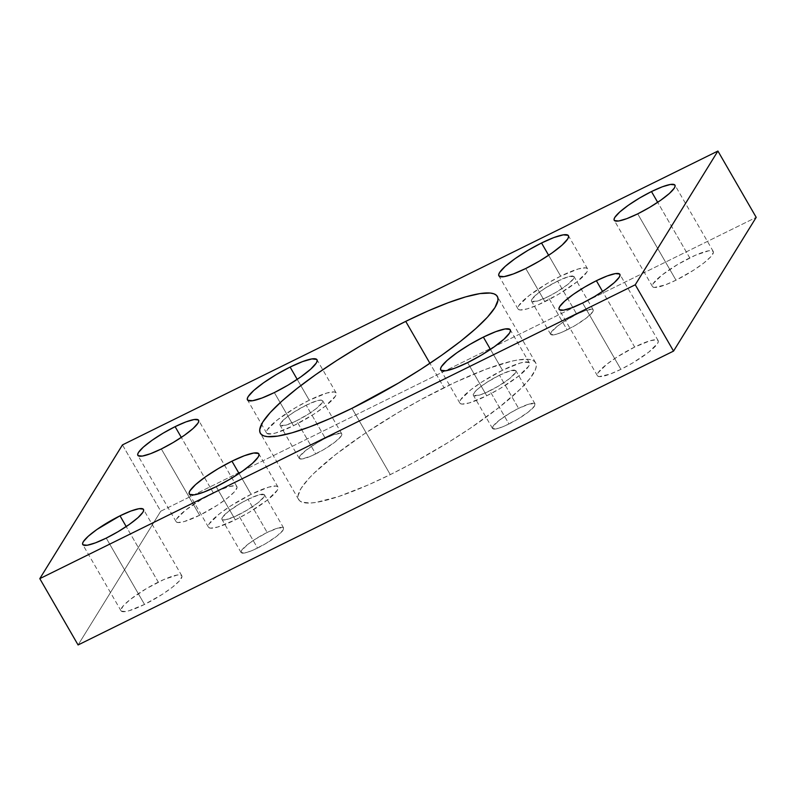 <?xml version="1.0" encoding="UTF-8"?>
<svg xmlns="http://www.w3.org/2000/svg" width="796" height="796" viewBox="0 0 796 796"><rect width="100%" height="100%" fill="white"/><g stroke="black" fill="none" stroke-linecap="round" stroke-linejoin="round"><path stroke-width="0.6" stroke-dasharray="3.98 2.98" d="M444.009 387.692A136.822 25.641 -30 0 0 298.659 499.57A136.822 25.641 -30 0 0 390.279 474.625L351.991 408.308L390.279 474.625L413.452 462.615L448.188 442.476L470.038 428.407L498.764 407.661L520.465 388.945L530.066 378.389L535.33 369.871L536.265 366.478L536.056 363.702L534.703 361.583L532.216 360.13L528.614 359.364L518.246 359.901L511.569 361.205L486.396 369.075L455.262 382.289L420.835 399.711L397.522 412.935L364.25 433.91L335.524 454.655L313.823 473.381L308.5 478.884L301.027 488.465L298.022 495.838L298.231 498.614L299.585 500.734L302.082 502.186L310.35 503.032L316.042 502.415L338.718 496.505L368.15 484.973L390.279 474.625A136.822 25.641 -30 0 0 535.638 362.747A136.822 25.641 -30 0 0 444.009 387.692L429.93 363.314L444.009 387.692M251.098 494.336A40.148 7.522 -30 0 0 208.443 527.171A40.148 7.522 -30 0 0 235.327 519.848L216.184 486.684L235.327 519.848A40.148 7.522 -30 0 0 277.983 487.023A40.148 7.522 -30 0 0 251.098 494.336L239.049 473.481L251.098 494.336L230.83 505.828L219.258 513.987L209.139 523.907L208.254 526.076L208.711 527.509L210.502 528.166L217.726 527.042L235.327 519.848L248.969 512.445L267.167 500.196L277.287 490.276L278.172 488.117L277.704 486.674L275.923 486.028L268.7 487.142L251.098 494.336M502.505 370.259A40.148 7.522 -30 0 0 459.859 403.094A40.148 7.522 -30 0 0 486.744 395.771L467.6 362.618L486.744 395.771A40.148 7.522 -30 0 0 529.4 362.946A40.148 7.522 -30 0 0 502.505 370.259L490.465 349.414L502.505 370.259L482.247 381.752L470.675 389.911L460.556 399.831L459.67 402L460.128 403.433L461.919 404.089L469.142 402.965L486.744 395.771L500.385 388.368L518.574 376.12L528.703 366.2L529.579 364.041L529.121 362.598L524.295 362.11L520.116 363.075L502.505 370.259M309.256 400.229A40.148 7.522 -30 0 0 266.6 433.054A40.148 7.522 -30 0 0 293.495 425.741L274.341 392.577L293.495 425.741A40.148 7.522 -30 0 0 336.141 392.906A40.148 7.522 -30 0 0 309.256 400.229L297.216 379.374L309.256 400.229L295.615 407.632L277.426 419.88L267.297 429.8L266.421 431.959L266.879 433.402L271.705 433.89L275.884 432.925L293.495 425.741L313.753 414.248L325.325 406.089L335.444 396.169L336.33 394L335.872 392.567L334.081 391.911L326.858 393.035L309.256 400.229M560.673 276.152A40.148 7.522 -30 0 0 518.017 308.977A40.148 7.522 -30 0 0 544.902 301.664L525.758 268.501L544.902 301.664A40.148 7.522 -30 0 0 587.557 268.829A40.148 7.522 -30 0 0 560.673 276.152L548.633 255.297L560.673 276.152L547.031 283.555L528.833 295.804L518.713 305.724L517.828 307.883L518.295 309.326L520.077 309.972L527.3 308.858L538.414 304.699L558.543 294.251L576.742 282.013L586.861 272.093L587.747 269.924L587.289 268.491L585.498 267.834L578.274 268.958L560.673 276.152M158.295 582.145A35.084 6.577 -30 0 0 121.032 610.831A35.084 6.577 -30 0 0 144.524 604.433L106.236 538.106L144.524 604.433L162.225 594.393L172.344 587.259L179.269 581.05L181.956 576.702L181.558 575.448L177.329 575.01L163.976 579.488L146.384 588.612L130.484 599.308L123.549 605.517L120.863 609.865L121.271 611.129L125.489 611.557L129.141 610.711L144.524 604.433A35.084 6.577 -30 0 0 181.796 575.747A35.084 6.577 -30 0 0 158.295 582.145L126.216 526.574L158.295 582.145M213.398 492.983A35.084 6.577 -30 0 0 176.125 521.669A35.084 6.577 -30 0 0 199.627 515.271L161.329 448.954L199.627 515.271L217.328 505.231L227.437 498.097L234.372 491.888L237.059 487.54L236.651 486.286L235.089 485.719L228.78 486.694L219.079 490.326L201.478 499.45L185.587 510.146L176.742 518.813L175.966 520.713L176.374 521.967L177.926 522.534L184.244 521.559L199.627 515.271A35.084 6.577 -30 0 0 236.89 486.585A35.084 6.577 -30 0 0 213.398 492.983L181.319 437.412L213.398 492.983M634.671 347.046A35.084 6.577 -30 0 0 597.398 375.732A35.084 6.577 -30 0 0 620.89 369.344L582.602 303.017L620.89 369.344L632.81 362.867L648.71 352.17L657.556 343.504L658.322 341.613L657.924 340.36L656.362 339.783L650.043 340.768L634.671 347.046L616.96 357.096L606.851 364.22L598.005 372.886L597.229 374.777L597.637 376.03L599.199 376.608L610.025 374.11L620.89 369.344A35.084 6.577 -30 0 0 658.163 340.658A35.084 6.577 -30 0 0 634.671 347.046L602.582 291.485L634.671 347.046M689.764 257.894A35.084 6.577 -30 0 0 652.501 286.58A35.084 6.577 -30 0 0 675.993 280.182L637.705 213.855L675.993 280.182L693.694 270.142L703.803 263.008L710.738 256.8L713.425 252.451L713.017 251.198L708.798 250.76L695.445 255.237L677.844 264.362L661.954 275.058L653.108 283.724L652.332 285.625L652.74 286.878L654.292 287.446L665.118 284.958L675.993 280.182A35.084 6.577 -30 0 0 713.266 251.496A35.084 6.577 -30 0 0 689.764 257.894L657.685 202.323L689.764 257.894M576.752 314.261A24.557 4.597 -30 0 0 550.663 334.34A24.557 4.597 -30 0 0 567.11 329.862L547.966 296.709A24.557 4.597 150 0 1 531.519 301.186A24.557 4.597 150 0 1 557.608 281.107L576.752 314.261L557.608 281.107A24.557 4.597 150 0 1 574.055 276.63A24.557 4.597 150 0 1 547.966 296.709L567.11 329.862A24.557 4.597 -30 0 0 593.199 309.783A24.557 4.597 -30 0 0 576.752 314.261L564.364 321.295L557.28 326.28L551.091 332.35L550.832 334.549L556.344 334.27L563.14 331.723L575.458 325.335L586.582 317.853L592.771 311.783L593.318 310.46L591.945 309.176L584.363 310.918L576.752 314.261M325.335 438.337A24.557 4.597 -30 0 0 299.246 458.416A24.557 4.597 -30 0 0 315.694 453.939L296.55 420.785A24.557 4.597 150 0 1 280.102 425.263A24.557 4.597 150 0 1 306.191 405.184L325.335 438.337L306.191 405.184A24.557 4.597 150 0 1 322.639 400.706A24.557 4.597 150 0 1 296.55 420.785L315.694 453.939A24.557 4.597 -30 0 0 341.782 433.86A24.557 4.597 -30 0 0 325.335 438.337L316.997 442.865L305.863 450.357L299.674 456.426L299.415 458.625L302.371 458.934L311.724 455.8L324.042 449.412L335.166 441.919L341.355 435.86L341.902 434.526L340.529 433.253L332.947 434.994L325.335 438.337M518.594 408.378A24.557 4.597 -30 0 0 492.505 428.457A24.557 4.597 -30 0 0 508.952 423.979L489.809 390.816A24.557 4.597 150 0 1 473.361 395.294A24.557 4.597 150 0 1 499.45 375.215L518.594 408.378L499.45 375.215A24.557 4.597 150 0 1 515.898 370.737A24.557 4.597 150 0 1 489.809 390.816L508.952 423.979A24.557 4.597 -30 0 0 535.041 403.9A24.557 4.597 -30 0 0 518.594 408.378L510.246 412.905L499.122 420.397L492.933 426.467L492.674 428.666L498.187 428.377L504.982 425.84L517.291 419.452L528.425 411.96L534.613 405.89L534.872 403.691L529.36 403.98L518.594 408.378M267.177 532.454A24.557 4.597 -30 0 0 241.089 552.533A24.557 4.597 -30 0 0 257.536 548.056L238.392 514.893A24.557 4.597 150 0 1 221.945 519.37A24.557 4.597 150 0 1 248.034 499.291L267.177 532.454L248.034 499.291A24.557 4.597 150 0 1 264.481 494.814A24.557 4.597 150 0 1 238.392 514.893L257.536 548.056A24.557 4.597 -30 0 0 283.625 527.977A24.557 4.597 -30 0 0 267.177 532.454L254.79 539.479L247.705 544.474L241.516 550.543L241.258 552.742L246.77 552.454L253.566 549.917L265.874 543.529L277.008 536.036L283.197 529.967L283.456 527.768L277.943 528.056L267.177 532.454M122.455 444.904L160.742 511.221L756.2 217.358L160.742 511.221L122.455 444.904M78.088 644.959L160.742 511.221L78.088 644.959M557.608 281.107L568.374 276.71L573.886 276.421L573.627 278.62L567.439 284.689L556.314 292.182L547.966 296.709L537.2 301.107L531.688 301.395L531.947 299.187L538.136 293.127L545.22 288.132L557.608 281.107M306.191 405.184L316.957 400.776L321.385 400.099L322.758 401.373L322.211 402.696L316.022 408.766L308.947 413.751L296.55 420.785L285.784 425.183L280.272 425.472L280.53 423.263L286.719 417.194L293.804 412.209L306.191 405.184M499.45 375.215L510.216 370.817L515.728 370.528L515.47 372.737L509.281 378.806L498.147 386.289L485.829 392.677L479.043 395.224L473.53 395.503L473.242 394.627L475.122 391.582L479.978 387.234L487.053 382.249L499.45 375.215M248.034 499.291L258.8 494.893L264.312 494.605L264.053 496.813L257.864 502.873L246.73 510.365L234.412 516.753L225.069 519.888L222.114 519.579L222.373 517.38L228.561 511.311L239.686 503.818L248.034 499.291M298.659 499.57L260.362 433.253M208.443 527.171L189.299 494.008M459.859 403.094L440.715 369.931M266.6 433.054L247.476 399.92M518.017 308.977L498.873 275.824M121.032 610.831L82.734 544.504M176.125 521.669L137.837 455.342M597.398 375.732L559.11 309.415M652.501 286.58L614.204 220.253M550.663 334.34L531.519 301.186M299.246 458.416L280.102 425.263M492.505 428.457L473.361 395.294M241.089 552.533L221.945 519.37M283.625 527.977L264.481 494.814M535.041 403.9L515.898 370.737M341.782 433.86L322.639 400.706M593.199 309.783L574.055 276.63M713.266 251.496L674.968 185.169M658.163 340.658L619.875 274.331M236.89 486.585L198.602 420.268M181.796 575.747L143.499 509.42M587.557 268.829L568.414 235.676M336.141 392.906L316.997 359.742M529.4 362.946L510.256 329.783M277.983 487.023L258.839 453.859M535.638 362.747L497.341 296.43"/><path stroke-width="1.19" d="M405.721 321.375L429.93 363.314L405.721 321.375L382.548 333.385L359.235 346.608L336.678 360.538L315.743 374.627L297.236 388.339L281.864 401.144L270.212 412.567L262.74 422.139L259.735 429.522L259.944 432.298L261.297 434.417L263.784 435.87L267.386 436.636L277.754 436.099L292.013 432.815L309.604 426.925L329.852 418.646L351.991 408.308A136.822 25.641 150 0 1 260.362 433.253A136.822 25.641 150 0 1 405.721 321.375A136.822 25.641 150 0 1 497.341 296.43A136.822 25.641 150 0 1 351.991 408.308L398.478 383.065L421.034 369.145L441.969 355.056L460.476 341.345L475.849 328.529L487.5 317.116L494.973 307.535L497.978 300.162L497.769 297.386L496.415 295.266L493.918 293.814L490.326 293.047L479.958 293.585L465.7 296.868L448.108 302.759L427.85 311.027L405.721 321.375M231.944 461.183L239.049 473.481L231.944 461.183L218.313 468.585L205.547 476.804L195.607 484.585L189.995 490.754L189.11 492.913L189.567 494.356L194.403 494.843L203.746 492.157L216.184 486.684A40.148 7.522 150 0 1 189.299 494.008A40.148 7.522 150 0 1 231.944 461.183A40.148 7.522 150 0 1 258.839 453.859A40.148 7.522 150 0 1 216.184 486.684L229.825 479.282L242.591 471.063L252.531 463.282L258.143 457.123L259.018 454.954L258.561 453.521L253.735 453.024L244.392 455.72L231.944 461.183M483.361 337.106L490.465 349.414L483.361 337.106L469.73 344.509L456.964 352.728L447.024 360.518L441.412 366.677L440.526 368.837L440.984 370.279L445.82 370.767L455.163 368.08L467.6 362.618A40.148 7.522 150 0 1 440.715 369.931A40.148 7.522 150 0 1 483.361 337.106A40.148 7.522 150 0 1 510.256 329.783A40.148 7.522 150 0 1 467.6 362.618L481.242 355.205L493.998 346.986L503.948 339.205L509.559 333.046L510.435 330.877L509.977 329.445L505.152 328.947L495.808 331.643L483.361 337.106M290.112 367.065L297.216 379.374L290.112 367.065L276.471 374.468L263.705 382.697L253.765 390.478L248.153 396.637L247.267 398.806L247.735 400.239L252.561 400.726L261.904 398.04L274.341 392.577A40.148 7.522 150 0 1 247.456 399.9A40.148 7.522 150 0 1 290.112 367.065A40.148 7.522 150 0 1 316.997 359.742A40.148 7.522 150 0 1 274.341 392.577L287.983 385.174L300.749 376.946L310.689 369.165L316.301 363.006L317.186 360.837L316.728 359.404L311.893 358.916L302.55 361.603L290.112 367.065M541.529 242.989L548.633 255.297L541.529 242.989L527.887 250.402L515.121 258.62L505.181 266.401L499.57 272.56L498.684 274.729L499.152 276.162L503.977 276.66L513.32 273.963L525.758 268.501A40.148 7.522 150 0 1 498.873 275.824A40.148 7.522 150 0 1 541.529 242.989A40.148 7.522 150 0 1 568.414 235.676A40.148 7.522 150 0 1 525.758 268.501L539.399 261.098L552.165 252.879L562.105 245.088L567.717 238.929L568.603 236.76L568.145 235.327L563.309 234.84L553.966 237.526L541.529 242.989M120.007 515.818L126.216 526.574L120.007 515.818L96.943 529.469L88.247 536.275L83.351 541.658L82.575 543.549L82.983 544.802L87.202 545.24L95.361 542.882L106.236 538.106A35.084 6.577 150 0 1 82.734 544.504A35.084 6.577 150 0 1 120.007 515.818A35.084 6.577 150 0 1 143.499 509.42A35.084 6.577 150 0 1 106.236 538.106L118.156 531.638L129.3 524.455L137.997 517.659L142.892 512.276L143.668 510.375L143.26 509.122L139.041 508.694L130.882 511.042L120.007 515.818M175.11 426.656L181.319 437.412L175.11 426.656L163.19 433.133L152.036 440.317L143.35 447.113L138.444 452.496L137.678 454.387L138.076 455.64L142.295 456.078L150.464 453.72L161.329 448.954A35.084 6.577 150 0 1 137.837 455.342A35.084 6.577 150 0 1 175.11 426.656A35.084 6.577 150 0 1 198.602 420.268A35.084 6.577 150 0 1 161.329 448.954L173.249 442.476L184.403 435.293L193.09 428.497L197.995 423.114L198.771 421.223L198.363 419.97L194.144 419.532L185.975 421.89L175.11 426.656M596.373 280.729L602.582 291.485L596.373 280.729L584.463 287.197L573.309 294.381L564.613 301.186L559.717 306.569L558.941 308.46L559.349 309.714L563.568 310.142L571.727 307.793L582.602 303.017A35.084 6.577 150 0 1 559.11 309.415A35.084 6.577 150 0 1 596.373 280.729A35.084 6.577 150 0 1 619.875 274.331A35.084 6.577 150 0 1 582.602 303.017L594.522 296.55L605.666 289.366L614.363 282.57L619.258 277.187L620.034 275.287L619.626 274.033L615.408 273.605L607.248 275.953L596.373 280.729M651.476 191.567L657.685 202.323L651.476 191.567L639.556 198.045L628.402 205.229L619.716 212.025L614.82 217.407L614.044 219.298L614.442 220.552L618.671 220.989L626.83 218.631L637.705 213.855A35.084 6.577 150 0 1 614.204 220.253A35.084 6.577 150 0 1 651.476 191.567A35.084 6.577 150 0 1 674.968 185.169A35.084 6.577 150 0 1 637.705 213.855L649.616 207.388L660.77 200.204L669.456 193.408L674.361 188.025L675.137 186.135L674.729 184.871L670.511 184.443L662.342 186.791L651.476 191.567M756.2 217.358L717.912 151.041L122.455 444.904L39.8 578.642L78.088 644.959L39.8 578.642L635.258 284.779L673.545 351.096L78.088 644.959L673.545 351.096L635.258 284.779L717.912 151.041L756.2 217.358L673.545 351.096L756.2 217.358M717.912 151.041L635.258 284.779L39.8 578.642L122.455 444.904L717.912 151.041"/></g></svg>
